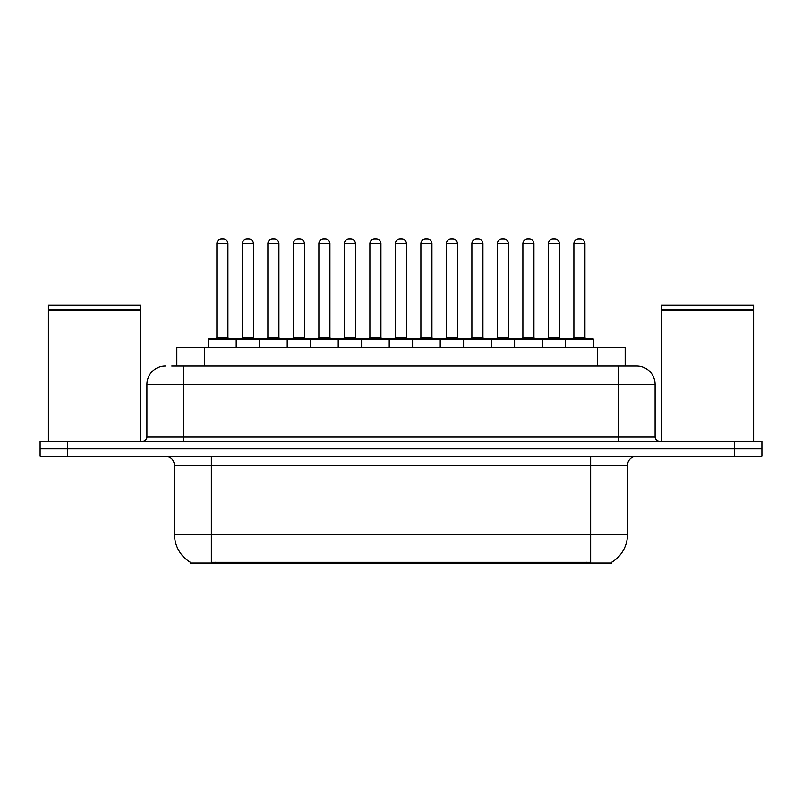 <?xml version="1.0" encoding="UTF-8"?>
<svg xmlns="http://www.w3.org/2000/svg" width="802" height="802" viewBox="0 0 802 802"><rect width="100%" height="100%" fill="white"/><g stroke="black" fill="none" stroke-linecap="round" stroke-linejoin="round"><path stroke-width="1.2" d="M176.831 366.013L176.831 347.597L625.169 347.597L625.169 366.013M611.836 562.132L611.836 563.034L190.164 563.034L190.164 562.132M190.445 562.292A32.22 32.22 0 0 1 174.515 534.493L211.347 534.493L211.347 562.292L590.653 562.292L590.653 534.493L627.485 534.493L627.485 465.451A9.203 9.203 0 0 1 636.688 456.238M174.515 534.493L174.515 465.451C173.974 459.857 170.906 456.789 165.312 456.238M611.555 562.292A32.22 32.22 0 0 0 627.485 534.493M67.719 441.511L761.9 441.511L761.9 448.879L40.1 448.879L40.1 456.238L67.719 456.238L67.719 448.879L40.1 448.879L40.1 441.511L67.719 441.511L67.719 448.879L761.9 448.879L761.9 456.238L67.719 456.238M172.179 366.013L636.407 366.013M171.758 366.013L183.728 366.013L183.728 384.429L146.896 384.429L146.896 436.91A4.601 4.601 0 0 1 142.295 441.511M165.312 366.013A18.416 18.416 0 0 0 146.896 384.429M636.688 366.013A18.416 18.416 0 0 1 655.104 384.429L655.104 436.91C655.374 439.707 656.908 441.24 659.705 441.511M565.611 347.597L565.611 339.316A0.922 0.922 0 0 1 566.533 338.394L592.317 338.394A0.922 0.922 0 0 1 593.239 339.316L208.58 339.316A0.922 0.922 0 0 1 209.502 338.394L235.277 338.394A0.922 0.922 0 0 1 236.199 339.316L236.199 347.597M227.918 243.567L216.871 243.567A4.601 4.601 0 0 1 221.472 238.966L223.317 238.966A4.601 4.601 0 0 1 227.918 243.567L227.918 337.472A0.922 0.922 0 0 0 228.841 338.394M216.871 243.567L216.871 337.472A0.922 0.922 0 0 1 215.949 338.394M208.58 339.316L208.58 347.597M261.703 339.316A0.922 0.922 0 0 0 260.78 338.394L235.006 338.394M242.374 243.567A4.601 4.601 0 0 1 246.976 238.966L248.81 238.966A4.601 4.601 0 0 1 253.422 243.567L242.374 243.567L242.374 337.472A0.922 0.922 0 0 1 241.452 338.394M253.422 243.567L253.422 337.472A0.922 0.922 0 0 0 254.334 338.394M259.587 347.597L259.587 339.316A0.922 0.922 0 0 1 260.51 338.394L286.284 338.394A0.922 0.922 0 0 1 287.206 339.316L287.206 347.597M278.916 243.567L267.868 243.567A4.601 4.601 0 0 1 272.479 238.966L274.314 238.966A4.601 4.601 0 0 1 278.916 243.567L278.916 337.472A0.922 0.922 0 0 0 279.838 338.394M267.868 243.567L267.868 337.472A0.922 0.922 0 0 1 266.956 338.394M310.595 347.597L310.595 339.316A0.922 0.922 0 0 1 311.507 338.394L337.291 338.394A0.922 0.922 0 0 1 338.213 339.316L338.213 347.597M329.923 243.567L318.875 243.567A4.601 4.601 0 0 1 323.477 238.966L325.321 238.966A4.601 4.601 0 0 1 329.923 243.567L329.923 337.472A0.922 0.922 0 0 0 330.845 338.394M318.875 243.567L318.875 337.472A0.922 0.922 0 0 1 317.953 338.394M361.592 347.597L361.592 339.316A0.922 0.922 0 0 1 362.514 338.394L388.298 338.394A0.922 0.922 0 0 1 389.211 339.316L389.211 347.597M380.93 243.567L369.882 243.567A4.601 4.601 0 0 1 374.484 238.966L376.328 238.966A4.601 4.601 0 0 1 380.93 243.567L380.93 337.472A0.922 0.922 0 0 0 381.852 338.394M369.882 243.567L369.882 337.472A0.922 0.922 0 0 1 368.96 338.394M412.599 347.597L412.599 339.316A0.922 0.922 0 0 1 413.521 338.394L439.295 338.394A0.922 0.922 0 0 1 440.218 339.316L440.218 347.597M431.937 243.567L420.89 243.567A4.601 4.601 0 0 1 425.491 238.966L427.336 238.966A4.601 4.601 0 0 1 431.937 243.567L431.937 337.472A0.922 0.922 0 0 0 432.859 338.394M420.89 243.567L420.89 337.472A0.922 0.922 0 0 1 419.967 338.394M312.71 339.316A0.922 0.922 0 0 0 311.788 338.394M286.013 338.394L311.507 338.394M293.372 243.567A4.601 4.601 0 0 1 297.973 238.966L299.818 238.966A4.601 4.601 0 0 1 304.419 243.567L293.372 243.567L293.372 337.472A0.922 0.922 0 0 1 292.449 338.394M304.419 243.567L304.419 337.472A0.922 0.922 0 0 0 305.341 338.394M363.717 339.316A0.922 0.922 0 0 0 362.795 338.394M337.01 338.394L362.514 338.394M344.379 243.567A4.601 4.601 0 0 1 348.98 238.966L350.825 238.966A4.601 4.601 0 0 1 355.426 243.567L344.379 243.567L344.379 337.472A0.922 0.922 0 0 1 343.457 338.394M355.426 243.567L355.426 337.472A0.922 0.922 0 0 0 356.349 338.394M414.714 339.316A0.922 0.922 0 0 0 413.802 338.394M388.018 338.394L413.521 338.394M395.386 243.567A4.601 4.601 0 0 1 399.987 238.966L401.832 238.966A4.601 4.601 0 0 1 406.434 243.567L395.386 243.567L395.386 337.472A0.922 0.922 0 0 1 394.464 338.394M406.434 243.567L406.434 337.472A0.922 0.922 0 0 0 407.356 338.394M48.391 310.314L140.45 310.314L48.391 310.314L48.391 441.511M140.45 310.314L140.45 441.511M139.989 309.853L48.842 309.853M140.45 309.392L140.45 305.251L48.391 305.251L48.391 309.392M661.55 310.314L753.609 310.314L661.55 310.314L661.55 441.511M753.609 310.314L753.609 441.511M753.158 309.853L662.011 309.853M753.609 309.392L753.609 305.251L661.55 305.251L661.55 309.392M463.606 347.597L463.606 339.316A0.922 0.922 0 0 1 464.528 338.394L490.303 338.394A0.922 0.922 0 0 1 491.225 339.316L491.225 347.597M482.934 243.567L471.887 243.567A4.601 4.601 0 0 1 476.498 238.966L478.333 238.966A4.601 4.601 0 0 1 482.934 243.567L482.934 337.472A0.922 0.922 0 0 0 483.857 338.394M471.887 243.567L471.887 337.472A0.922 0.922 0 0 1 470.974 338.394M514.613 347.597L514.613 339.316A0.922 0.922 0 0 1 515.526 338.394L541.31 338.394A0.922 0.922 0 0 1 542.232 339.316L542.232 347.597M533.942 243.567L522.894 243.567A4.601 4.601 0 0 1 527.495 238.966L529.34 238.966A4.601 4.601 0 0 1 533.942 243.567L533.942 337.472A0.922 0.922 0 0 0 534.864 338.394M522.894 243.567L522.894 337.472A0.922 0.922 0 0 1 521.972 338.394M584.949 243.567L573.901 243.567A4.601 4.601 0 0 1 578.503 238.966L580.347 238.966A4.601 4.601 0 0 1 584.949 243.567L584.949 337.472A0.922 0.922 0 0 0 585.871 338.394M573.901 243.567L573.901 337.472A0.922 0.922 0 0 1 572.979 338.394M593.239 339.316L593.239 347.597M465.721 339.316A0.922 0.922 0 0 0 464.799 338.394M439.025 338.394L464.528 338.394M446.393 243.567A4.601 4.601 0 0 1 450.995 238.966L452.829 238.966A4.601 4.601 0 0 1 457.441 243.567L446.393 243.567L446.393 337.472A0.922 0.922 0 0 1 445.471 338.394M457.441 243.567L457.441 337.472A0.922 0.922 0 0 0 458.353 338.394M516.729 339.316A0.922 0.922 0 0 0 515.806 338.394M490.032 338.394L515.526 338.394M497.39 243.567A4.601 4.601 0 0 1 501.992 238.966L503.836 238.966A4.601 4.601 0 0 1 508.438 243.567L497.39 243.567L497.39 337.472A0.922 0.922 0 0 1 496.468 338.394M508.438 243.567L508.438 337.472A0.922 0.922 0 0 0 509.36 338.394M567.736 339.316A0.922 0.922 0 0 0 566.813 338.394M541.029 338.394L566.533 338.394M548.398 243.567A4.601 4.601 0 0 1 552.999 238.966L554.844 238.966A4.601 4.601 0 0 1 559.445 243.567L548.398 243.567L548.398 337.472A0.922 0.922 0 0 1 547.475 338.394M559.445 243.567L559.445 337.472A0.922 0.922 0 0 0 560.367 338.394M586.974 563.034L586.974 562.132M215.026 563.034L215.026 562.132M204.45 366.013L204.45 347.597M597.55 366.013L597.55 347.597M590.653 456.238L590.653 465.451L174.515 465.451M627.485 465.451L590.653 465.451L590.653 534.493L211.347 534.493L211.347 456.238M734.281 456.238L734.281 441.511M183.728 441.511L183.728 436.91L655.104 436.91M146.896 436.91L183.728 436.91L183.728 384.429L618.272 384.429L618.272 441.511M655.104 384.429L618.272 384.429L618.272 366.013M216.871 337.472L227.918 337.472M242.374 337.472L253.422 337.472M267.868 337.472L278.916 337.472M318.875 337.472L329.923 337.472M369.882 337.472L380.93 337.472M420.89 337.472L431.937 337.472M293.372 337.472L304.419 337.472M344.379 337.472L355.426 337.472M395.386 337.472L406.434 337.472M471.887 337.472L482.934 337.472M522.894 337.472L533.942 337.472M573.901 337.472L584.949 337.472M446.393 337.472L457.441 337.472M497.39 337.472L508.438 337.472M548.398 337.472L559.445 337.472"/></g></svg>
